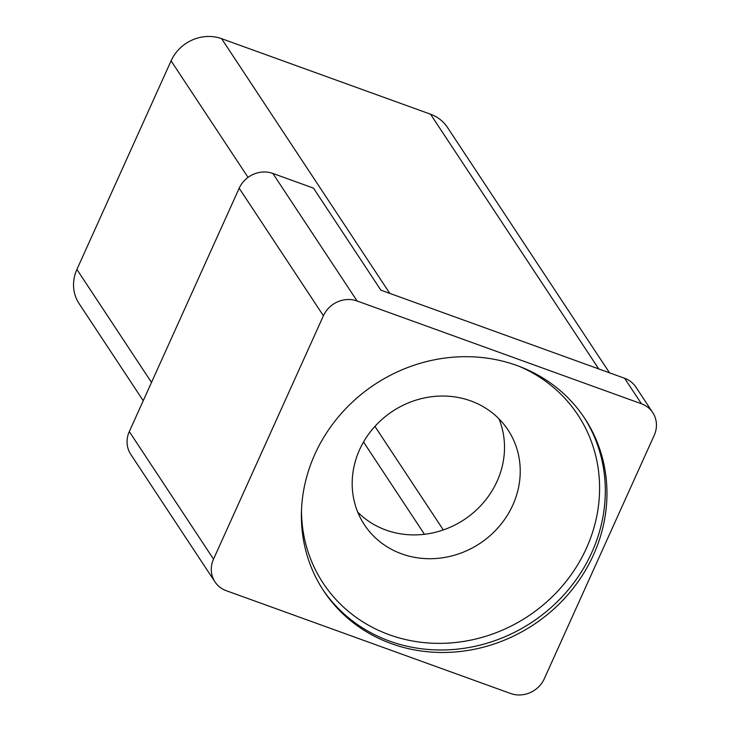 <?xml version="1.0" encoding="UTF-8"?>
<svg xmlns="http://www.w3.org/2000/svg" width="730" height="730" viewBox="0 0 730 730"><rect width="100%" height="100%" fill="white"/><g stroke="black" fill="none" stroke-linecap="round" stroke-linejoin="round"><path stroke-width="1.09" d="M143.235 400.733L79.086 303.589A39.11 36.007 -33.4 0 1 76.906 269.443L171.085 60.846A39.11 36.007 -33.4 0 1 221.601 38.672L430.527 114.199A39.11 36.007 -33.4 0 1 447.463 127.412L609.523 372.82M391.38 643.65A156.448 144.011 146.6 0 0 568.624 593.846A156.448 144.011 146.6 0 0 584.73 418.372A156.448 144.011 146.6 0 0 516.968 365.52A156.448 144.011 146.6 0 0 339.724 415.315A156.448 144.011 146.6 0 0 323.618 590.798A156.448 144.011 146.6 0 0 391.38 643.65M401.673 553.86A86.049 79.205 146.6 0 0 499.156 526.467A86.049 79.205 146.6 0 0 508.007 429.961A86.049 79.205 146.6 0 0 470.74 400.889A86.049 79.205 146.6 0 0 373.258 428.282A86.049 79.205 146.6 0 0 364.407 524.788A86.049 79.205 146.6 0 0 401.673 553.86M357.718 512.113A86.049 79.205 146.6 0 0 385.951 530.053A86.049 79.205 146.6 0 0 478.141 508.326A86.049 79.205 146.6 0 0 498.973 418.828M652.748 412.596A26.079 23.999 146.6 0 1 654.199 435.354L544.315 678.717A26.079 23.999 146.6 0 1 510.635 693.5L226.273 590.698A26.079 23.999 146.6 0 1 214.976 581.892A26.079 23.999 146.6 0 1 213.525 559.125L323.408 315.762L239.184 188.231A26.079 23.999 -33.4 0 1 272.865 173.439L313.489 188.13L380.868 290.157L624.606 378.277A26.079 23.999 -33.4 0 1 635.903 387.082L652.748 412.596A26.079 23.999 146.6 0 0 641.451 403.781L624.606 378.277M214.976 581.892L130.761 454.352A26.079 23.999 -33.4 0 1 129.301 431.594L239.184 188.231M272.865 173.439L357.089 300.979L641.451 403.781M357.089 300.979A26.079 23.999 146.6 0 0 323.408 315.762M221.601 38.672L389.811 293.396M171.085 60.846L248.036 177.381M430.527 114.199L598.737 368.924M76.906 269.443L151.502 382.42M363.531 442.015L424.468 534.296M374.928 426.384L443.311 529.943M583.9 417.131A156.448 144.011 -33.4 0 1 566.453 591.966A156.448 144.011 -33.4 0 1 389.738 641.159A156.448 144.011 -33.4 0 1 322.806 589.548M301.49 510.489A152.634 140.498 146.6 0 0 389.291 634.753A152.634 140.498 146.6 0 0 584.593 552.117A152.634 140.498 146.6 0 0 519.559 366.487M129.301 431.594L213.525 559.125"/></g></svg>
